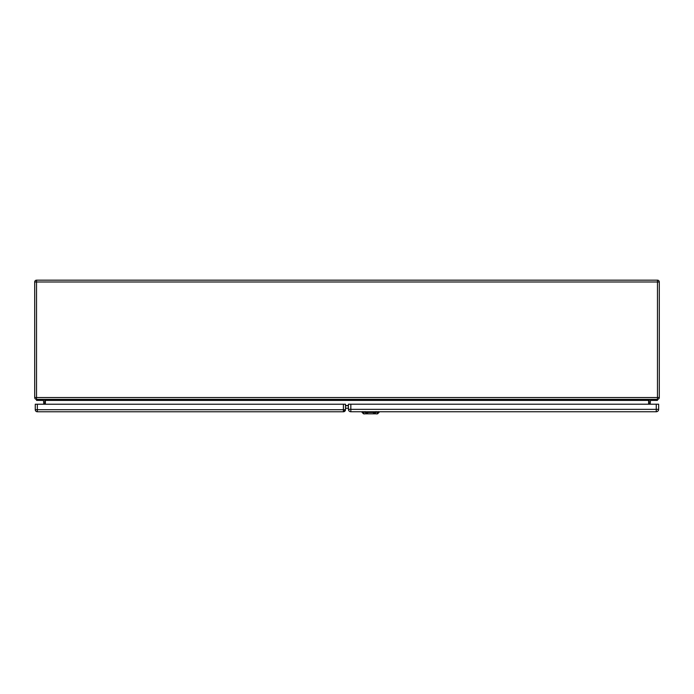 <?xml version="1.0" encoding="UTF-8"?>
<svg xmlns="http://www.w3.org/2000/svg" width="694" height="694" viewBox="0 0 694 694"><rect width="100%" height="100%" fill="white"/><g stroke="black" fill="none" stroke-linecap="round" stroke-linejoin="round"><path stroke-width="1.04" d="M650.191 404.203L650.452 400.403L657.478 400.403L657.478 399.362L36.522 399.362L36.522 400.403L43.549 400.403L43.809 404.229M44.85 404.229L44.85 400.664A1.301 1.301 0 0 0 43.549 399.362M649.15 404.203L649.15 400.664A1.301 1.301 0 0 1 650.452 399.362M36.522 399.362L36.522 397.541L34.7 397.541A1.822 1.822 0 0 0 36.522 399.362A1.822 1.822 0 0 1 34.7 397.541L34.7 281.99A1.822 1.822 0 0 1 36.522 280.168L657.478 280.168A1.822 1.822 0 0 1 659.3 281.99L659.3 397.541A1.822 1.822 0 0 1 657.478 399.362A1.822 1.822 0 0 0 659.3 397.541L657.478 397.541L657.478 281.99L36.522 281.99L36.522 397.541L657.478 397.541L657.478 399.362M45.37 404.229L45.37 400.403L44.329 399.362M648.63 404.203L648.63 400.403L649.671 399.362M348.431 408.211L345.482 408.211M372.904 412.47C375.732 412.774 375.888 412.713 373.372 412.271C375.888 412.713 375.732 412.774 372.904 412.47L375.263 413.832L365.842 413.832L368.202 412.47L372.808 412.453M375.263 413.832L377.571 413.832L379.132 412.271L367.742 412.271C365.209 412.704 365.365 412.774 368.202 412.47L368.297 412.453M365.842 413.832L363.535 413.832L361.973 412.271L367.742 412.271C365.209 412.704 365.365 412.774 368.202 412.47M372.626 400.048L372.626 399.362L372.626 400.048M374.708 399.362L374.708 400.108L372.626 400.108M366.415 400.022L366.415 399.362L366.415 400.022M368.497 399.362L368.497 400.082L366.415 400.082M345.482 409.694L344.441 410.735L345.482 409.694A2.082 2.082 0 0 1 343.4 411.776L37.346 411.776A2.082 2.082 0 0 1 35.264 409.694L35.264 404.229L345.482 404.229L345.482 409.694L343.4 409.694L343.4 404.229M348.431 404.203L658.649 404.203L658.649 409.356A2.394 2.394 0 0 1 656.255 411.75L350.826 411.75A2.394 2.394 0 0 1 348.431 409.356L348.431 404.203M348.431 409.356L656.255 409.356L656.255 404.203M345.482 405.513L348.431 405.513M648.63 400.403L45.37 400.403M348.431 405.695L345.482 405.695M659.3 281.99A1.822 1.822 0 0 0 657.478 280.168L657.478 281.99L659.3 281.99M34.7 281.99L36.522 281.99L36.522 280.168M376.009 412.201L374.916 413.424M365.157 412.314L365.139 411.611M362.815 412.314L362.797 411.611M364.35 413.971L362.693 412.132M376.764 413.971L378.421 412.132M378.308 411.611L378.291 412.314M375.948 412.314L375.974 411.611M366.198 413.424L365.096 412.201M37.346 404.229L37.346 409.694L343.4 409.694L343.4 411.776M37.346 409.694L35.264 409.694A2.082 2.082 0 0 0 37.346 411.776L37.346 409.694M350.826 404.203L350.826 411.75M658.649 409.356L656.255 409.356L656.255 411.75M365.868 413.051L367.725 412.548M373.389 412.548L375.254 413.051M379.132 412.271L379.158 411.75M361.973 412.271L361.956 411.75"/></g></svg>
